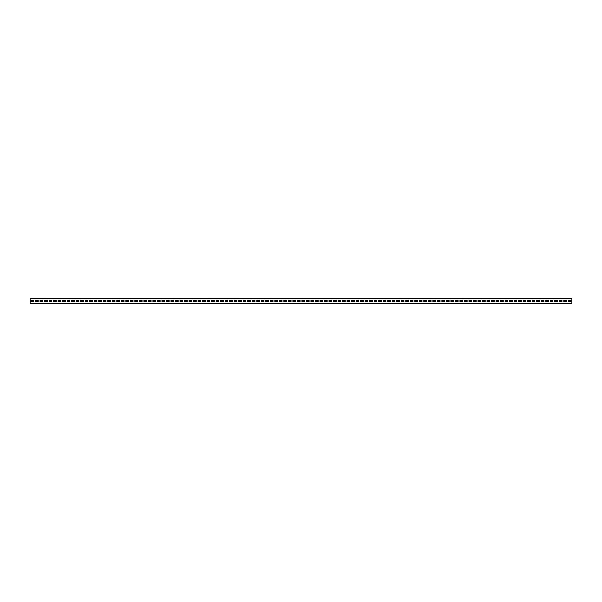 <?xml version="1.0" encoding="UTF-8"?>
<svg xmlns="http://www.w3.org/2000/svg" width="602" height="602" viewBox="0 0 602 602"><rect width="100%" height="100%" fill="white"/><g stroke="black" fill="none" stroke-linecap="round" stroke-linejoin="round"><path stroke-width="0.9" d="M30.1 298.562L571.9 298.291L571.9 303.709L30.1 303.709L30.1 298.562L571.9 298.562M570.997 301.406L570.997 300.594L568.288 300.594L568.288 301.406L570.997 301.406L570.997 300.594L568.288 300.594L568.288 301.406L570.997 301.406M566.482 301.406L566.482 300.594L563.773 300.594L563.773 301.406L566.482 301.406L566.482 300.594L563.773 300.594L563.773 301.406L566.482 301.406M561.967 301.406L561.967 300.594L559.258 300.594L559.258 301.406L561.967 301.406L561.967 300.594L559.258 300.594L559.258 301.406L561.967 301.406M557.452 301.406L557.452 300.594L554.743 300.594L554.743 301.406L557.452 301.406L557.452 300.594L554.743 300.594L554.743 301.406L557.452 301.406M552.937 301.406L552.937 300.594L550.228 300.594L550.228 301.406L552.937 301.406L552.937 300.594L550.228 300.594L550.228 301.406L552.937 301.406M548.422 301.406L548.422 300.594L545.713 300.594L545.713 301.406L548.422 301.406L548.422 300.594L545.713 300.594L545.713 301.406L548.422 301.406M543.907 301.406L543.907 300.594L541.198 300.594L541.198 301.406L543.907 301.406L543.907 300.594L541.198 300.594L541.198 301.406L543.907 301.406M539.392 301.406L539.392 300.594L536.683 300.594L536.683 301.406L539.392 301.406L539.392 300.594L536.683 300.594L536.683 301.406L539.392 301.406M534.877 301.406L534.877 300.594L532.168 300.594L532.168 301.406L534.877 301.406L534.877 300.594L532.168 300.594L532.168 301.406L534.877 301.406M530.362 301.406L530.362 300.594L527.653 300.594L527.653 301.406L530.362 301.406L530.362 300.594L527.653 300.594L527.653 301.406L530.362 301.406M525.847 301.406L525.847 300.594L523.138 300.594L523.138 301.406L525.847 301.406L525.847 300.594L523.138 300.594L523.138 301.406L525.847 301.406M521.332 301.406L521.332 300.594L518.623 300.594L518.623 301.406L521.332 301.406L521.332 300.594L518.623 300.594L518.623 301.406L521.332 301.406M516.817 301.406L516.817 300.594L514.108 300.594L514.108 301.406L516.817 301.406L516.817 300.594L514.108 300.594L514.108 301.406L516.817 301.406M512.302 301.406L512.302 300.594L509.593 300.594L509.593 301.406L512.302 301.406L512.302 300.594L509.593 300.594L509.593 301.406L512.302 301.406M507.787 301.406L507.787 300.594L505.078 300.594L505.078 301.406L507.787 301.406L507.787 300.594L505.078 300.594L505.078 301.406L507.787 301.406M503.272 301.406L503.272 300.594L500.563 300.594L500.563 301.406L503.272 301.406L503.272 300.594L500.563 300.594L500.563 301.406L503.272 301.406M498.757 301.406L498.757 300.594L496.048 300.594L496.048 301.406L498.757 301.406L498.757 300.594L496.048 300.594L496.048 301.406L498.757 301.406M494.242 301.406L494.242 300.594L491.533 300.594L491.533 301.406L494.242 301.406L494.242 300.594L491.533 300.594L491.533 301.406L494.242 301.406M489.727 301.406L489.727 300.594L487.018 300.594L487.018 301.406L489.727 301.406L489.727 300.594L487.018 300.594L487.018 301.406L489.727 301.406M485.212 301.406L485.212 300.594L482.503 300.594L482.503 301.406L485.212 301.406L485.212 300.594L482.503 300.594L482.503 301.406L485.212 301.406M480.697 301.406L480.697 300.594L477.988 300.594L477.988 301.406L480.697 301.406L480.697 300.594L477.988 300.594L477.988 301.406L480.697 301.406M476.182 301.406L476.182 300.594L473.473 300.594L473.473 301.406L476.182 301.406L476.182 300.594L473.473 300.594L473.473 301.406L476.182 301.406M471.667 301.406L471.667 300.594L468.958 300.594L468.958 301.406L471.667 301.406L471.667 300.594L468.958 300.594L468.958 301.406L471.667 301.406M467.152 301.406L467.152 300.594L464.443 300.594L464.443 301.406L467.152 301.406L467.152 300.594L464.443 300.594L464.443 301.406L467.152 301.406M462.637 301.406L462.637 300.594L459.928 300.594L459.928 301.406L462.637 301.406L462.637 300.594L459.928 300.594L459.928 301.406L462.637 301.406M458.122 301.406L458.122 300.594L455.413 300.594L455.413 301.406L458.122 301.406L458.122 300.594L455.413 300.594L455.413 301.406L458.122 301.406M453.607 301.406L453.607 300.594L450.898 300.594L450.898 301.406L453.607 301.406L453.607 300.594L450.898 300.594L450.898 301.406L453.607 301.406M449.092 301.406L449.092 300.594L446.383 300.594L446.383 301.406L449.092 301.406L449.092 300.594L446.383 300.594L446.383 301.406L449.092 301.406M444.577 301.406L444.577 300.594L441.868 300.594L441.868 301.406L444.577 301.406L444.577 300.594L441.868 300.594L441.868 301.406L444.577 301.406M440.062 301.406L440.062 300.594L437.353 300.594L437.353 301.406L440.062 301.406L440.062 300.594L437.353 300.594L437.353 301.406L440.062 301.406M435.547 301.406L435.547 300.594L432.838 300.594L432.838 301.406L435.547 301.406L435.547 300.594L432.838 300.594L432.838 301.406L435.547 301.406M431.032 301.406L431.032 300.594L428.323 300.594L428.323 301.406L431.032 301.406L431.032 300.594L428.323 300.594L428.323 301.406L431.032 301.406M426.517 301.406L426.517 300.594L423.808 300.594L423.808 301.406L426.517 301.406L426.517 300.594L423.808 300.594L423.808 301.406L426.517 301.406M422.002 301.406L422.002 300.594L419.293 300.594L419.293 301.406L422.002 301.406L422.002 300.594L419.293 300.594L419.293 301.406L422.002 301.406M417.487 301.406L417.487 300.594L414.778 300.594L414.778 301.406L417.487 301.406L417.487 300.594L414.778 300.594L414.778 301.406L417.487 301.406M412.972 301.406L412.972 300.594L410.263 300.594L410.263 301.406L412.972 301.406L412.972 300.594L410.263 300.594L410.263 301.406L412.972 301.406M408.457 301.406L408.457 300.594L405.748 300.594L405.748 301.406L408.457 301.406L408.457 300.594L405.748 300.594L405.748 301.406L408.457 301.406M403.942 301.406L403.942 300.594L401.233 300.594L401.233 301.406L403.942 301.406L403.942 300.594L401.233 300.594L401.233 301.406L403.942 301.406M399.427 301.406L399.427 300.594L396.718 300.594L396.718 301.406L399.427 301.406L399.427 300.594L396.718 300.594L396.718 301.406L399.427 301.406M394.912 301.406L394.912 300.594L392.203 300.594L392.203 301.406L394.912 301.406L394.912 300.594L392.203 300.594L392.203 301.406L394.912 301.406M390.397 301.406L390.397 300.594L387.688 300.594L387.688 301.406L390.397 301.406L390.397 300.594L387.688 300.594L387.688 301.406L390.397 301.406M385.882 301.406L385.882 300.594L383.173 300.594L383.173 301.406L385.882 301.406L385.882 300.594L383.173 300.594L383.173 301.406L385.882 301.406M381.367 301.406L381.367 300.594L378.658 300.594L378.658 301.406L381.367 301.406L381.367 300.594L378.658 300.594L378.658 301.406L381.367 301.406M376.852 301.406L376.852 300.594L374.143 300.594L374.143 301.406L376.852 301.406L376.852 300.594L374.143 300.594L374.143 301.406L376.852 301.406M372.337 301.406L372.337 300.594L369.628 300.594L369.628 301.406L372.337 301.406L372.337 300.594L369.628 300.594L369.628 301.406L372.337 301.406M367.822 301.406L367.822 300.594L365.113 300.594L365.113 301.406L367.822 301.406L367.822 300.594L365.113 300.594L365.113 301.406L367.822 301.406M363.307 301.406L363.307 300.594L360.598 300.594L360.598 301.406L363.307 301.406L363.307 300.594L360.598 300.594L360.598 301.406L363.307 301.406M358.792 301.406L358.792 300.594L356.083 300.594L356.083 301.406L358.792 301.406L358.792 300.594L356.083 300.594L356.083 301.406L358.792 301.406M354.277 301.406L354.277 300.594L351.568 300.594L351.568 301.406L354.277 301.406L354.277 300.594L351.568 300.594L351.568 301.406L354.277 301.406M349.762 301.406L349.762 300.594L347.053 300.594L347.053 301.406L349.762 301.406L349.762 300.594L347.053 300.594L347.053 301.406L349.762 301.406M345.247 301.406L345.247 300.594L342.538 300.594L342.538 301.406L345.247 301.406L345.247 300.594L342.538 300.594L342.538 301.406L345.247 301.406M340.732 301.406L340.732 300.594L338.023 300.594L338.023 301.406L340.732 301.406L340.732 300.594L338.023 300.594L338.023 301.406L340.732 301.406M336.217 301.406L336.217 300.594L333.508 300.594L333.508 301.406L336.217 301.406L336.217 300.594L333.508 300.594L333.508 301.406L336.217 301.406M331.702 301.406L331.702 300.594L328.993 300.594L328.993 301.406L331.702 301.406L331.702 300.594L328.993 300.594L328.993 301.406L331.702 301.406M327.187 301.406L327.187 300.594L324.478 300.594L324.478 301.406L327.187 301.406L327.187 300.594L324.478 300.594L324.478 301.406L327.187 301.406M322.672 301.406L322.672 300.594L319.963 300.594L319.963 301.406L322.672 301.406L322.672 300.594L319.963 300.594L319.963 301.406L322.672 301.406M318.157 301.406L318.157 300.594L315.448 300.594L315.448 301.406L318.157 301.406L318.157 300.594L315.448 300.594L315.448 301.406L318.157 301.406M313.642 301.406L313.642 300.594L310.933 300.594L310.933 301.406L313.642 301.406L313.642 300.594L310.933 300.594L310.933 301.406L313.642 301.406M309.127 301.406L309.127 300.594L306.418 300.594L306.418 301.406L309.127 301.406L309.127 300.594L306.418 300.594L306.418 301.406L309.127 301.406M304.612 301.406L304.612 300.594L301.903 300.594L301.903 301.406L304.612 301.406L304.612 300.594L301.903 300.594L301.903 301.406L304.612 301.406M300.097 301.406L300.097 300.594L297.388 300.594L297.388 301.406L300.097 301.406L300.097 300.594L297.388 300.594L297.388 301.406L300.097 301.406M295.582 301.406L295.582 300.594L292.873 300.594L292.873 301.406L295.582 301.406L295.582 300.594L292.873 300.594L292.873 301.406L295.582 301.406M291.067 301.406L291.067 300.594L288.358 300.594L288.358 301.406L291.067 301.406L291.067 300.594L288.358 300.594L288.358 301.406L291.067 301.406M286.552 301.406L286.552 300.594L283.843 300.594L283.843 301.406L286.552 301.406L286.552 300.594L283.843 300.594L283.843 301.406L286.552 301.406M282.037 301.406L282.037 300.594L279.328 300.594L279.328 301.406L282.037 301.406L282.037 300.594L279.328 300.594L279.328 301.406L282.037 301.406M277.522 301.406L277.522 300.594L274.813 300.594L274.813 301.406L277.522 301.406L277.522 300.594L274.813 300.594L274.813 301.406L277.522 301.406M273.007 301.406L273.007 300.594L270.298 300.594L270.298 301.406L273.007 301.406L273.007 300.594L270.298 300.594L270.298 301.406L273.007 301.406M268.492 301.406L268.492 300.594L265.783 300.594L265.783 301.406L268.492 301.406L268.492 300.594L265.783 300.594L265.783 301.406L268.492 301.406M263.977 301.406L263.977 300.594L261.268 300.594L261.268 301.406L263.977 301.406L263.977 300.594L261.268 300.594L261.268 301.406L263.977 301.406M259.462 301.406L259.462 300.594L256.753 300.594L256.753 301.406L259.462 301.406L259.462 300.594L256.753 300.594L256.753 301.406L259.462 301.406M254.947 301.406L254.947 300.594L252.238 300.594L252.238 301.406L254.947 301.406L254.947 300.594L252.238 300.594L252.238 301.406L254.947 301.406M250.432 301.406L250.432 300.594L247.723 300.594L247.723 301.406L250.432 301.406L250.432 300.594L247.723 300.594L247.723 301.406L250.432 301.406M245.917 301.406L245.917 300.594L243.208 300.594L243.208 301.406L245.917 301.406L245.917 300.594L243.208 300.594L243.208 301.406L245.917 301.406M241.402 301.406L241.402 300.594L238.693 300.594L238.693 301.406L241.402 301.406L241.402 300.594L238.693 300.594L238.693 301.406L241.402 301.406M236.887 301.406L236.887 300.594L234.178 300.594L234.178 301.406L236.887 301.406L236.887 300.594L234.178 300.594L234.178 301.406L236.887 301.406M232.372 301.406L232.372 300.594L229.663 300.594L229.663 301.406L232.372 301.406L232.372 300.594L229.663 300.594L229.663 301.406L232.372 301.406M227.857 301.406L227.857 300.594L225.148 300.594L225.148 301.406L227.857 301.406L227.857 300.594L225.148 300.594L225.148 301.406L227.857 301.406M223.342 301.406L223.342 300.594L220.633 300.594L220.633 301.406L223.342 301.406L223.342 300.594L220.633 300.594L220.633 301.406L223.342 301.406M218.827 301.406L218.827 300.594L216.118 300.594L216.118 301.406L218.827 301.406L218.827 300.594L216.118 300.594L216.118 301.406L218.827 301.406M214.312 301.406L214.312 300.594L211.603 300.594L211.603 301.406L214.312 301.406L214.312 300.594L211.603 300.594L211.603 301.406L214.312 301.406M209.797 301.406L209.797 300.594L207.088 300.594L207.088 301.406L209.797 301.406L209.797 300.594L207.088 300.594L207.088 301.406L209.797 301.406M205.282 301.406L205.282 300.594L202.573 300.594L202.573 301.406L205.282 301.406L205.282 300.594L202.573 300.594L202.573 301.406L205.282 301.406M200.767 301.406L200.767 300.594L198.058 300.594L198.058 301.406L200.767 301.406L200.767 300.594L198.058 300.594L198.058 301.406L200.767 301.406M196.252 301.406L196.252 300.594L193.543 300.594L193.543 301.406L196.252 301.406L196.252 300.594L193.543 300.594L193.543 301.406L196.252 301.406M191.737 301.406L191.737 300.594L189.028 300.594L189.028 301.406L191.737 301.406L191.737 300.594L189.028 300.594L189.028 301.406L191.737 301.406M187.222 301.406L187.222 300.594L184.513 300.594L184.513 301.406L187.222 301.406L187.222 300.594L184.513 300.594L184.513 301.406L187.222 301.406M182.707 301.406L182.707 300.594L179.998 300.594L179.998 301.406L182.707 301.406L182.707 300.594L179.998 300.594L179.998 301.406L182.707 301.406M178.192 301.406L178.192 300.594L175.483 300.594L175.483 301.406L178.192 301.406L178.192 300.594L175.483 300.594L175.483 301.406L178.192 301.406M173.677 301.406L173.677 300.594L170.968 300.594L170.968 301.406L173.677 301.406L173.677 300.594L170.968 300.594L170.968 301.406L173.677 301.406M169.162 301.406L169.162 300.594L166.453 300.594L166.453 301.406L169.162 301.406L169.162 300.594L166.453 300.594L166.453 301.406L169.162 301.406M164.647 301.406L164.647 300.594L161.938 300.594L161.938 301.406L164.647 301.406L164.647 300.594L161.938 300.594L161.938 301.406L164.647 301.406M160.132 301.406L160.132 300.594L157.423 300.594L157.423 301.406L160.132 301.406L160.132 300.594L157.423 300.594L157.423 301.406L160.132 301.406M155.617 301.406L155.617 300.594L152.908 300.594L152.908 301.406L155.617 301.406L155.617 300.594L152.908 300.594L152.908 301.406L155.617 301.406M151.102 301.406L151.102 300.594L148.393 300.594L148.393 301.406L151.102 301.406L151.102 300.594L148.393 300.594L148.393 301.406L151.102 301.406M146.587 301.406L146.587 300.594L143.878 300.594L143.878 301.406L146.587 301.406L146.587 300.594L143.878 300.594L143.878 301.406L146.587 301.406M142.072 301.406L142.072 300.594L139.363 300.594L139.363 301.406L142.072 301.406L142.072 300.594L139.363 300.594L139.363 301.406L142.072 301.406M137.557 301.406L137.557 300.594L134.848 300.594L134.848 301.406L137.557 301.406L137.557 300.594L134.848 300.594L134.848 301.406L137.557 301.406M133.042 301.406L133.042 300.594L130.333 300.594L130.333 301.406L133.042 301.406L133.042 300.594L130.333 300.594L130.333 301.406L133.042 301.406M128.527 301.406L128.527 300.594L125.818 300.594L125.818 301.406L128.527 301.406L128.527 300.594L125.818 300.594L125.818 301.406L128.527 301.406M124.012 301.406L124.012 300.594L121.303 300.594L121.303 301.406L124.012 301.406L124.012 300.594L121.303 300.594L121.303 301.406L124.012 301.406M119.497 301.406L119.497 300.594L116.788 300.594L116.788 301.406L119.497 301.406L119.497 300.594L116.788 300.594L116.788 301.406L119.497 301.406M114.982 301.406L114.982 300.594L112.273 300.594L112.273 301.406L114.982 301.406L114.982 300.594L112.273 300.594L112.273 301.406L114.982 301.406M110.467 301.406L110.467 300.594L107.758 300.594L107.758 301.406L110.467 301.406L110.467 300.594L107.758 300.594L107.758 301.406L110.467 301.406M105.952 301.406L105.952 300.594L103.243 300.594L103.243 301.406L105.952 301.406L105.952 300.594L103.243 300.594L103.243 301.406L105.952 301.406M101.437 301.406L101.437 300.594L98.728 300.594L98.728 301.406L101.437 301.406L101.437 300.594L98.728 300.594L98.728 301.406L101.437 301.406M96.922 301.406L96.922 300.594L94.213 300.594L94.213 301.406L96.922 301.406L96.922 300.594L94.213 300.594L94.213 301.406L96.922 301.406M92.407 301.406L92.407 300.594L89.698 300.594L89.698 301.406L92.407 301.406L92.407 300.594L89.698 300.594L89.698 301.406L92.407 301.406M87.892 301.406L87.892 300.594L85.183 300.594L85.183 301.406L87.892 301.406L87.892 300.594L85.183 300.594L85.183 301.406L87.892 301.406M83.377 301.406L83.377 300.594L80.668 300.594L80.668 301.406L83.377 301.406L83.377 300.594L80.668 300.594L80.668 301.406L83.377 301.406M78.862 301.406L78.862 300.594L76.153 300.594L76.153 301.406L78.862 301.406L78.862 300.594L76.153 300.594L76.153 301.406L78.862 301.406M74.347 301.406L74.347 300.594L71.638 300.594L71.638 301.406L74.347 301.406L74.347 300.594L71.638 300.594L71.638 301.406L74.347 301.406M69.832 301.406L69.832 300.594L67.123 300.594L67.123 301.406L69.832 301.406L69.832 300.594L67.123 300.594L67.123 301.406L69.832 301.406M65.317 301.406L65.317 300.594L62.608 300.594L62.608 301.406L65.317 301.406L65.317 300.594L62.608 300.594L62.608 301.406L65.317 301.406M60.802 301.406L60.802 300.594L58.093 300.594L58.093 301.406L60.802 301.406L60.802 300.594L58.093 300.594L58.093 301.406L60.802 301.406M56.287 301.406L56.287 300.594L53.578 300.594L53.578 301.406L56.287 301.406L56.287 300.594L53.578 300.594L53.578 301.406L56.287 301.406M51.772 301.406L51.772 300.594L49.063 300.594L49.063 301.406L51.772 301.406L51.772 300.594L49.063 300.594L49.063 301.406L51.772 301.406M47.257 301.406L47.257 300.594L44.548 300.594L44.548 301.406L47.257 301.406L47.257 300.594L44.548 300.594L44.548 301.406L47.257 301.406M42.742 301.406L42.742 300.594L40.033 300.594L40.033 301.406L42.742 301.406L42.742 300.594L40.033 300.594L40.033 301.406L42.742 301.406M38.227 301.406L38.227 300.594L35.518 300.594L35.518 301.406L38.227 301.406L38.227 300.594L35.518 300.594L35.518 301.406L38.227 301.406M33.712 301.406L33.712 300.594L31.003 300.594L31.003 301.406L33.712 301.406L33.712 300.594L31.003 300.594L31.003 301.406L33.712 301.406M30.1 303.438L571.9 303.438"/></g></svg>
